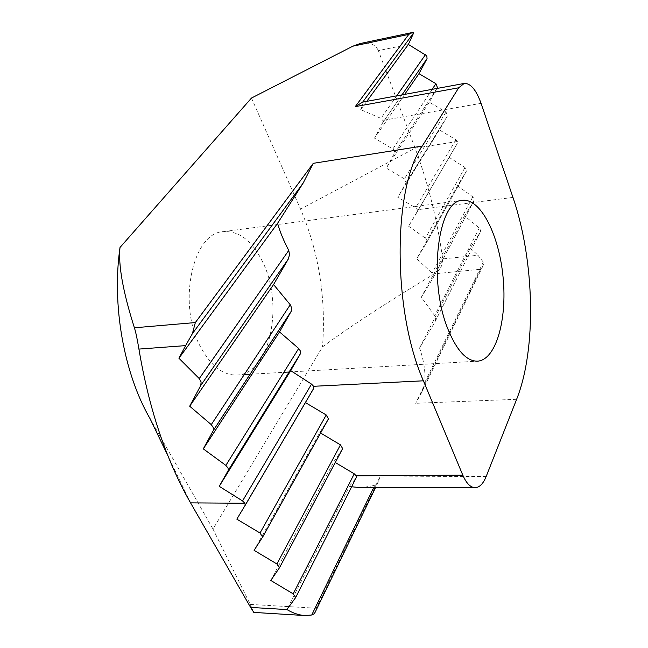 <?xml version="1.0" encoding="UTF-8"?>
<svg xmlns="http://www.w3.org/2000/svg" width="648" height="648" viewBox="0 0 648 648"><rect width="100%" height="100%" fill="white"/><g stroke="black" fill="none" stroke-linecap="round" stroke-linejoin="round"><path stroke-width="0.49" stroke-dasharray="3.24 2.43" d="M262.659 261.938C252.275 240.854 239.193 230.753 223.414 231.628C192.326 232.47 176.912 305.176 201.042 347.855C211.329 366.339 223.285 375.394 236.909 375.03C270.005 374.341 284.269 304.552 262.659 261.938M436.938 88.46L429.292 102.165L446.01 112.047L447.549 115.733L439.352 129.94L455.868 139.701L457.399 141.499L457.399 143.24L408.596 226.225L417.182 211.896L417.304 209.75L415.627 207.846L397.775 197.267L406.134 182.72L404.401 178.832L386.297 168.116L394.6 153.09L394.389 150.579L392.858 149.016L374.504 138.154L382.733 122.634L382.749 120.382L481.051 103.348M366.76 101.347L360.701 109.633L380.951 118.39L382.749 120.382M449.024 157.278L464.989 167.54L466.422 169.444L466.171 171.59L457.464 185.749L472.789 196.862L474.117 198.887L473.785 201.139L464.559 215.865L479.261 227.983L480.5 230.17L480.362 231.944L470.278 248.054L419.564 348.033L434.533 322.696L435.521 319.051L434.687 315.641L421.313 297.238L432.759 278.559L433.326 275.732L432.095 273.116L416.721 258.795L426.546 242.765L426.87 240.335L425.396 238.14L408.596 226.225M424.829 382.385L483.311 262.1L483.521 264.019L482.906 266.045L480.695 269.26L415.651 403.299L421.297 393.182L423.598 387.577L424.829 382.385C425.55 371.596 423.8 360.142 419.564 348.033M486.219 476.393L379.89 477.009L316.216 608.229L315.058 612.425M379.89 477.009L378.335 481.837L376.901 483.878L374.771 485.36L361.77 487.766M312.109 391.084L236.828 519.145M439.352 129.94L397.775 197.267M457.464 185.749L416.721 258.795M327.969 419.718L319.796 432.548L254.097 550.33M319.796 432.548L320.566 433.01M464.559 215.865L421.313 297.238M342.298 449.202L333.906 461.692L270.783 580.454M333.906 461.692L335.259 462.494M351.637 486.77L349.426 486.308L286.902 609.566M349.426 486.308L356.198 477.77L295.456 598.015M483.311 262.1L477.94 255.247L442.681 258.957C437.319 220.045 428.134 183.117 415.101 148.173L378.367 50.633L408.37 44.437M470.278 248.054L477.94 255.247M429.292 102.165L386.297 168.116M404.684 94.381L374.504 138.154M362.726 102.084C363.512 102.076 362.839 104.595 360.701 109.633M316.216 608.229L250.25 604.422L212.998 529.06L322.493 346.915C348.454 327.629 385.706 303.272 434.241 273.853L480.695 269.26M212.998 529.06L150.133 418.819M251.481 98.05L300.559 209.101C318.873 252.169 326.187 298.104 322.493 346.915M250.25 604.422L253.781 612.4M442.681 258.957C442.786 265.567 439.976 270.532 434.241 273.853M360.304 43.513C369.465 41.982 375.484 44.356 378.367 50.633M382.733 122.634L401.954 94.883L382.685 122.731M396.698 95.847L380.951 118.39M436.857 88.476L394.511 153.276M432.167 89.335L392.858 149.016M447.42 116L406.004 182.987M446.01 112.047L404.401 178.832M480.071 232.559L434.533 322.696M479.261 227.983L434.687 315.641M473.785 201.139L432.759 278.559M472.789 196.862L432.095 273.116M466.171 171.59L426.546 242.765M464.989 167.54L425.396 238.14M457.237 143.564L417.182 211.896M455.868 139.701L415.627 207.846M373.604 487.758L374.771 485.36M516.642 399.29L415.651 403.299M457.399 141.499L415.101 148.173L300.559 209.101M512.949 197.397L417.304 209.75M190.569 502.872L167.986 455.925M236.909 375.03L244.231 374.609M250.079 374.269L283.84 372.325M289.13 372.017L477.544 361.163M223.414 231.628L462.413 200.362M394.6 153.09L436.825 88.484M406.134 182.72L447.549 115.733M435.01 321.732L480.37 231.935M433.083 277.903L474.036 200.621M426.781 242.287L466.382 171.169M417.344 211.556L457.399 143.232M482.914 266.012L421.281 393.19M378.383 481.723L375.459 487.758"/><path stroke-width="0.97" d="M448.262 329.897C427.648 281.192 437.813 199.795 462.413 200.362C480.751 198.069 499.308 235.491 503.123 277.644C507.238 319.772 495.987 359.996 477.544 361.163C466.803 361.341 457.043 350.916 448.262 329.897M458.711 87.788L422.213 146.092C392.801 187.807 392.34 310.748 423.403 380.805L462.802 475.138C466.366 483.343 470.472 487.523 475.122 487.685C479.552 487.474 483.254 483.716 486.219 476.393L516.642 399.29C536.827 348.64 534.584 260.375 512.949 197.397L481.051 103.348C476.167 89.756 470.545 83.122 464.179 83.462L458.711 87.788L355.282 106.62L362.702 102.092L413.78 32.675L412.436 32.489L408.799 34.368L352.925 46.162L251.481 98.05L120.01 247.463C118.171 265.04 122.974 291.819 134.403 327.791L195.34 322.558L313.276 163.328L303.183 183.028L277.571 223.333C280.033 231.935 283.767 240.959 288.765 250.403L289.535 254.624L288.336 258.981L273.578 284.537L290.255 304.746L291.697 308.043L291.268 311.194L279.523 331.93L298.696 348.478L300.502 351.184L300.275 353.986L290.709 370.624L311.534 384.118L313.6 386.297L313.794 388.209L312.109 391.084M303.183 183.028L192.399 333.639L195.34 322.558M273.578 284.537L189.686 406.215L200.775 385.422L201.115 381.956L199.252 378.586L178.929 358.239L185.628 345.611L138.923 349.086C149.024 409.099 166.236 460.364 190.569 502.872L250.614 607.419L286.902 609.566C292.961 613.138 298.947 615.13 304.852 615.551L311.737 615.009L373.604 487.758M366.76 101.347L408.37 44.437L426.797 55.801L427.056 58.636L418.964 73.67L435.901 83.673L437.44 87.545L436.938 88.46M291.26 311.21L213.314 430.466L213.33 427.656L211.272 424.634L189.686 406.215M290.709 370.624L219.243 486.332L228.242 470.432L228.072 468.067L225.86 465.394L203.302 448.87L213.192 430.718L291.114 311.477M311.534 384.118L242.546 500.928L244.887 503.253L245.211 505.205L236.828 519.145L260.026 533.012L262.626 537.062L254.097 550.33L276.899 563.971L279.442 567.818L270.783 580.454L293.196 593.868L295.674 597.529L286.902 609.566M356.198 477.77L356.198 475.826L462.802 475.138M335.259 462.494L354.245 473.818L356.198 475.826M320.566 433.01L340.451 444.86L342.638 448.562L342.298 449.202M305.378 402.562L326.219 414.979L328.447 418.859L327.969 419.718M315.058 612.425L313.786 614.029L311.737 615.009M242.546 500.928L219.243 486.332M475.122 487.685L361.77 487.766L351.637 486.77M279.523 331.93L203.302 448.87M418.964 73.67L404.684 94.381M277.571 223.333L178.929 358.239M408.37 44.437L413.78 32.675M192.399 333.639L185.628 345.611M167.986 455.925L150.133 418.819C123.954 373.791 111.602 305.168 120.01 247.463M138.923 349.086C137.263 339.106 135.764 332.011 134.403 327.791M304.852 615.551L253.781 612.4L250.614 607.419M352.925 46.162L360.304 43.513L412.233 32.53M355.282 106.62L408.799 34.368M288.336 258.981L200.775 385.422M288.765 250.403L199.252 378.586M427.008 58.725L401.971 94.883L427.056 58.636M425.525 54.562L396.698 95.847M290.255 304.746L211.272 424.634M437.343 87.731L436.857 88.476M435.901 83.673L432.167 89.335M300.275 353.986L228.096 470.732M298.696 348.478L225.86 465.394M354.245 473.818L293.196 593.868M342.428 449.015L279.393 567.964M340.451 444.86L276.899 563.971M328.261 419.264L262.545 537.281M326.219 414.979L260.026 533.012M313.632 388.557L245.057 505.545M244.887 503.253L190.569 502.872M422.213 146.092L313.276 163.328M423.403 380.805L313.6 386.297M244.231 374.609L250.079 374.269M283.84 372.325L289.13 372.017M436.825 88.484L437.44 87.545M228.25 470.424L300.437 353.662M295.674 597.529L356.416 477.309M279.442 567.818L342.638 448.562M262.626 537.062L328.447 418.859M245.211 505.205L313.794 388.209M375.459 487.758L315.114 612.279M362.669 102.101L464.179 83.462"/></g></svg>

